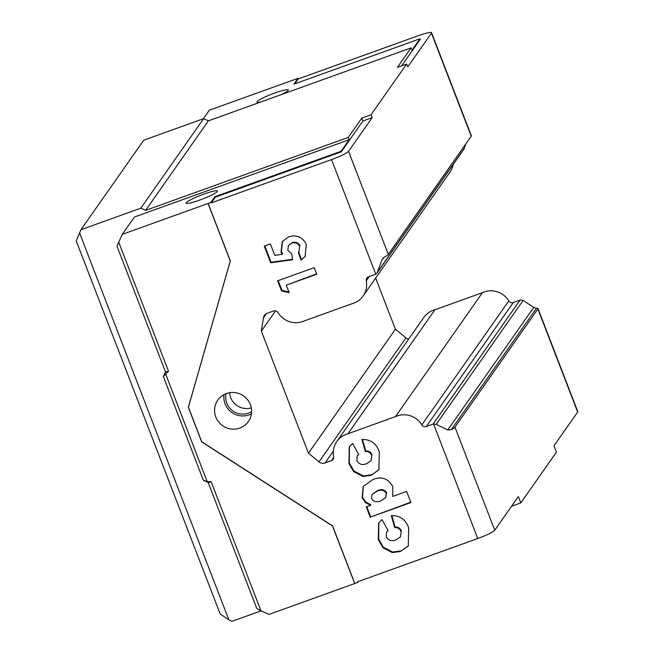 <?xml version="1.0" encoding="UTF-8"?>
<svg xmlns="http://www.w3.org/2000/svg" width="654" height="654" viewBox="0 0 654 654"><rect width="100%" height="100%" fill="white"/><g stroke="black" fill="none" stroke-linecap="round" stroke-linejoin="round"><path stroke-width="0.98" d="M494.743 530.239L518.352 496.582L520.797 502.918L556.407 452.151L553.963 445.815L577.654 412.053L537.882 308.974L454.971 427.16L494.743 530.239A16.17 1.995 158.9 0 1 477.747 538.52L433.545 423.956A3.736 3.646 -145 0 0 433.071 424.086L426.343 426.506A3.736 3.646 35 0 1 421.838 424.887A20.536 20.045 -145 0 0 395.482 416.631L347.969 433.733A20.536 20.045 -145 0 0 336.835 441.466A20.536 20.045 -145 0 0 333.638 456.639A3.736 3.646 35 0 1 331.333 460.702L325.087 462.958A6.221 6.074 35 0 1 318.988 461.871L308.451 453.206L261.338 331.12L263.431 317.909A6.221 6.074 35 0 1 267.306 313.233L273.56 310.985A3.736 3.646 35 0 1 278.064 312.604A20.536 20.045 -145 0 0 302.81 321.523A20.536 20.045 -145 0 0 304.421 320.861L351.934 303.758A20.536 20.045 -145 0 0 353.593 303.243A20.536 20.045 -145 0 0 363.068 296.025A20.536 20.045 -145 0 0 366.265 280.852A3.736 3.646 35 0 1 368.562 276.789L375.298 274.361A3.736 3.646 -145 0 0 375.748 274.165L331.537 159.601A16.17 1.995 -21.1 0 0 348.533 151.327L372.142 117.671L362.929 120.982L341.265 151.867L215.191 197.246L211.217 202.912L331.537 159.601M363.068 296.025L450.034 172.059A20.536 20.045 -145 0 0 453.255 164.375M239.748 428.092A18.664 18.214 -145 0 0 248.357 421.528A18.664 18.214 -145 0 0 247.596 399.749A18.664 18.214 -145 0 0 226.415 393.536A18.664 18.214 -145 0 0 217.807 400.093A18.664 18.214 -145 0 0 218.567 421.871A18.664 18.214 -145 0 0 239.748 428.092M224.028 394.599A18.664 18.214 -145 0 0 249.019 414.873A18.664 18.214 -145 0 0 251.414 413.81M226.088 393.659A16.791 16.391 -145 0 0 251.594 411.554M281.245 94.626A16.791 2.076 -21.1 0 0 288.201 90.432A16.791 2.076 -21.1 0 0 288.324 89.982A16.791 2.076 -21.1 0 0 273.339 93.547A16.791 2.076 -21.1 0 0 257.112 101.623A16.791 2.076 -21.1 0 0 256.989 102.073A16.791 2.076 -21.1 0 0 260.889 101.959M186.202 202.707A16.791 2.076 -21.1 0 0 186.079 203.157A16.791 2.076 -21.1 0 0 201.064 199.593A16.791 2.076 -21.1 0 0 217.292 191.516A16.791 2.076 -21.1 0 0 217.414 191.066A16.791 2.076 -21.1 0 0 202.429 194.63A16.791 2.076 -21.1 0 0 186.202 202.707M537.882 308.974A16.17 1.995 -21.1 0 0 537.997 308.541A16.17 1.995 -21.1 0 0 536.468 308.279L533.746 307.421L523.135 300.431L520.502 299.982A3.736 3.646 -145 0 0 520.036 300.121L513.3 302.54A3.736 3.646 35 0 1 508.804 300.922A20.536 20.045 -145 0 0 482.448 292.665L434.935 309.767A20.536 20.045 -145 0 0 423.792 317.501L336.835 441.466M537.997 308.541L577.776 411.619A16.17 1.995 158.9 0 1 577.654 412.053M433.545 423.956L436.218 424.34L447.769 429.98L451.293 429.686A16.17 1.995 -21.1 0 0 454.971 427.16M211.217 202.912L210.989 202.339L208.037 203.484L230.257 261.069L188.336 407.328L201.669 441.875L332.469 525.963L354.689 583.548L268.908 614.425L260.93 610.738C258.068 609.365 256.63 608.408 256.613 607.86M477.747 538.52L357.427 581.831L357.648 582.403L354.77 583.442L332.551 525.857L201.751 441.769L188.417 407.213L230.331 260.954L208.111 203.369M281.58 290.956L289.182 292.681L286.288 285.185L316.757 274.214L314.222 267.658L277.664 280.811L281.58 290.956L281.964 290.401L278.195 280.623M410.941 502.525L406.657 491.424L392.768 496.419L392.743 486.576C388.321 478.507 381.699 476.145 372.894 479.488L363.232 486.421L362.054 497.539L365.406 502.591L370.491 505.362L366.256 506.883L370.229 517.183L410.941 502.525M394.738 527.631C397.787 527.484 399.905 528.808 401.09 531.612L400.493 536.844L396.177 539.763C391.885 541.61 388.574 540.637 386.244 536.844L386.522 532.086L388.067 530.631L381.993 519.57L378.641 522.996L378.306 539.673L382.966 547.733L392.318 552.605L400.461 551.469L408.276 546.025L408.668 527.86C405.742 519.546 399.954 515.466 391.305 515.614L394.738 527.631L395.122 527.075L391.844 515.589M365.349 451.481C368.406 451.334 370.524 452.666 371.709 455.462L371.112 460.702L366.796 463.612C362.496 465.46 359.193 464.487 356.863 460.694L357.141 455.936L358.686 454.489L352.612 443.42L349.261 446.854L348.925 463.522L353.577 471.591L362.937 476.464L371.08 475.319L378.887 469.874L379.287 451.71C376.361 443.396 370.573 439.316 361.924 439.472L365.349 451.481L365.741 450.925L362.463 439.439M270.699 262.769L292.649 259.769L291.782 253.793L287.785 250.319L288.43 245.528L291.627 243.214C295.175 242.078 297.84 243.133 299.606 246.37L298.952 251.733L298.265 252.575L301.159 260.079L305.124 256.384L306.309 244.383C302.573 237.075 296.761 234.524 288.872 236.732L282.275 241.506L281.024 252.182L282.25 254.316L274.786 255.379L270.372 243.926L264.273 246.125L270.699 262.769L271.091 262.213L264.805 245.929M358.261 581.529L357.648 582.403M210.989 202.339L214.962 196.674L341.045 151.287L349.154 139.735L134.405 217.03L122.257 234.361L208.037 203.484M122.257 234.361L118.717 242.193L168.495 371.186L163.345 376.532L203.361 480.24L208.193 482.472A3.736 0.458 158.9 0 1 208.144 482.423M203.369 480.24L207.146 481.557L211.152 481.745A3.736 0.458 158.9 0 1 208.193 482.472M203.369 118.726L209.37 110.166L297.954 78.366L293.899 84.145L419.982 38.766L411.955 50.203L411.072 47.897L397.428 67.337L406.641 64.027L371.031 114.785L361.817 118.104L348.263 137.43L145.613 210.375L208.413 120.843L411.072 47.897M406.641 64.027L407.753 66.904L431.444 33.133A16.17 1.995 -21.1 0 0 431.558 32.7A16.17 1.995 -21.1 0 0 418.503 35.635L298.175 78.946L297.954 78.366M408.578 339.197A6.221 6.074 35 0 1 405.946 337.905L395.408 329.24L375.666 278.064M348.533 151.327L388.304 254.406L471.215 136.212L431.444 33.133M371.031 114.785L372.142 117.671M79.535 232.849L228.859 619.829L220.218 614.065L76.224 240.909L80.949 229.718L143.757 140.185L203.631 118.636L208.413 120.843M560.83 436.03L553.963 445.824M228.859 619.829L232.047 621.3L261.126 610.836M498.029 525.563L511.583 506.229L520.797 502.918M349.154 139.735L348.263 137.43M80.949 229.718L140.823 208.16L145.613 210.375M203.631 118.636L140.823 208.16M118.717 242.193L117.017 246.264L165.478 371.856A3.736 0.458 -21.1 0 0 168.495 371.186M165.487 371.799A3.736 0.458 -21.1 0 0 165.478 371.856L163.386 376.459M361.817 118.104L362.929 120.982M341.045 151.287L341.265 151.867M214.962 196.674L215.191 197.246M419.982 38.766L420.203 39.338L401.621 65.833M298.175 78.946L294.741 83.843M229.619 392.702A16.791 16.391 -145 0 0 251.291 407.9M400.493 536.844L401.09 531.612M401.474 531.056C400.297 528.252 398.18 526.928 395.122 527.075M408.464 545.747L400.461 551.469M400.853 550.913L392.711 552.05L392.318 552.605M392.711 552.05L383.35 547.177L382.966 547.733M383.35 547.177L378.699 539.117L378.306 539.673M378.699 539.117L378.838 522.718M387.961 530.443L386.522 532.086M410.794 502.166L370.229 517.183M370.622 516.627L366.788 506.695M365.406 502.591L365.799 502.035L370.875 504.806L370.491 505.362M365.799 502.035L362.439 496.983L362.054 497.539M362.439 496.983L363.428 486.151M380.939 500.776C376.974 502.64 373.818 501.904 371.48 498.561L372.085 494.432L376.974 491.26C380.767 489.388 383.849 489.993 386.228 493.091L385.647 497.678L380.939 500.776M385.647 497.678L386.612 492.536C384.241 489.445 381.159 488.832 377.366 490.713L376.974 491.26M377.366 490.713L372.085 494.432M386.612 492.536L386.228 493.091M371.112 460.702L371.709 455.462M372.093 454.906C370.916 452.11 368.799 450.786 365.741 450.925M379.083 469.597L371.08 475.319M371.472 474.763L363.33 475.908L362.937 476.464M363.33 475.908L353.969 471.035L353.577 471.591M353.969 471.035L349.318 462.967L348.925 463.522M349.318 462.967L349.457 446.576M358.58 454.301L357.141 455.936M288.913 291.978L281.964 290.401M316.61 273.854L286.288 285.185M292.575 259.278L271.091 262.213M281.024 252.182L281.416 251.627L282.642 253.76L282.25 254.316M281.416 251.627L282.479 241.236M305.312 256.106L301.159 260.079M301.543 259.524L298.682 252.092M298.952 251.733L299.606 246.37M299.99 245.814C298.224 242.577 295.567 241.522 292.019 242.659L291.627 243.214M292.019 242.659L288.43 245.528M431.558 32.7L471.338 135.779A16.17 1.995 158.9 0 1 471.215 136.212M388.304 254.406A16.17 1.995 158.9 0 1 384.634 256.932L382.059 259.695L377.031 273.037L463.972 149.096L465.91 143.782M377.031 273.037L375.748 274.165M308.451 453.206L395.408 329.24M261.338 331.12L275.563 310.838M347.969 433.733L434.935 309.767M395.482 416.631L482.448 292.665M366.265 280.852L369.306 276.519M165.593 373.859L207.146 481.557M211.152 481.745L260.93 610.738M318.988 461.871L405.946 337.905M325.087 462.958L333.336 451.195M331.333 460.702L333.704 457.326M421.838 424.887L508.804 300.922M426.343 426.506L513.3 302.54M433.071 424.086L520.036 300.121M263.431 317.909L266.44 313.626M436.218 424.34L523.135 300.431M377.489 272.146L464.405 148.237M447.769 429.98L533.746 307.421M451.293 429.686L536.468 308.279M382.059 259.695L383.383 257.807M256.605 608.024L208.152 482.456M165.47 371.832L163.353 376.516"/></g></svg>
